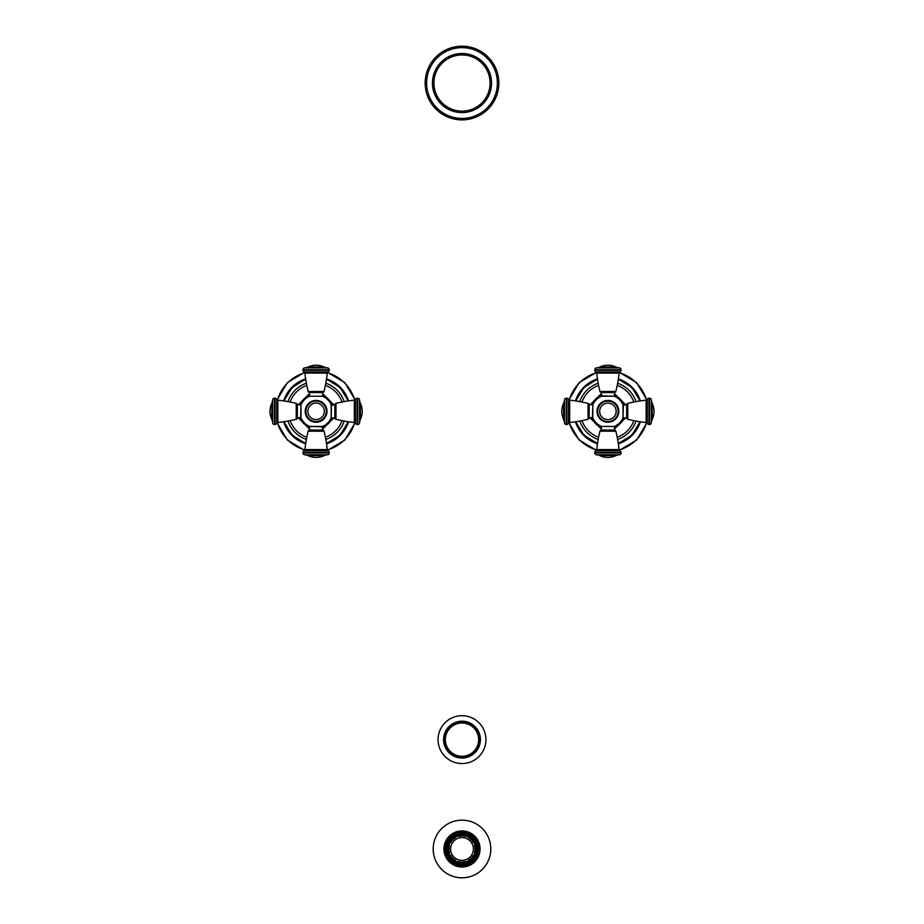 <?xml version="1.0" encoding="UTF-8"?>
<svg xmlns="http://www.w3.org/2000/svg" width="924" height="924" viewBox="0 0 924 924"><rect width="100%" height="100%" fill="white"/><g stroke="black" fill="none" stroke-linecap="round" stroke-linejoin="round"><path stroke-width="1.39" d="M462 758.038A18.422 18.422 0 0 0 480.422 739.627A18.422 18.422 0 0 0 462 721.205A18.422 18.422 0 0 0 443.578 739.627A18.422 18.422 0 0 0 462 758.038M462 722.995A16.632 16.632 0 0 1 478.632 739.627A16.632 16.632 0 0 1 462 756.259A16.632 16.632 0 0 1 445.368 739.627A16.632 16.632 0 0 1 462 722.995M438.068 739.627A23.932 23.932 0 0 0 462 763.547A23.932 23.932 0 0 0 485.932 739.627A23.932 23.932 0 0 0 462 715.696A23.932 23.932 0 0 0 438.068 739.627M462 119.877A36.844 36.844 0 0 1 425.156 83.045A36.844 36.844 0 0 1 462 46.2A36.844 36.844 0 0 1 498.844 83.045A36.844 36.844 0 0 1 462 119.877M462 112.589A29.545 29.545 0 0 1 432.455 83.045A29.545 29.545 0 0 1 462 53.5A29.545 29.545 0 0 1 491.545 83.045A29.545 29.545 0 0 1 462 112.589M465.812 836.509A13.04 13.04 0 0 0 458.188 836.509L458.004 835.897A13.675 13.675 0 0 0 455.578 836.901L455.878 837.467A13.04 13.04 0 0 0 450.485 842.861L449.919 842.561A13.675 13.675 0 0 0 448.914 844.986L449.526 845.171A13.04 13.04 0 0 0 449.526 852.794L448.914 852.979A13.675 13.675 0 0 0 449.919 855.405L450.485 855.104A13.04 13.04 0 0 0 455.878 860.498L455.578 861.064A13.675 13.675 0 0 0 458.004 862.069L458.188 861.457A13.04 13.04 0 0 0 465.812 861.457L465.996 862.069A13.675 13.675 0 0 0 468.422 861.064L468.122 860.498A13.04 13.04 0 0 0 473.515 855.104L474.081 855.405A13.675 13.675 0 0 0 475.086 852.979L474.474 852.794A13.04 13.04 0 0 0 474.474 845.171L475.086 844.986A13.675 13.675 0 0 0 474.081 842.561L473.515 842.861A13.04 13.04 0 0 0 468.122 837.467L468.422 836.901A13.675 13.675 0 0 0 465.996 835.897L465.812 836.509M473.4 848.983A11.4 11.4 0 0 1 462 860.383A11.4 11.4 0 0 1 450.6 848.983A11.4 11.4 0 0 1 462 837.583A11.4 11.4 0 0 1 473.4 848.983M475.514 844.848A14.137 14.137 0 0 0 447.863 848.983A14.137 14.137 0 0 0 475.514 853.118A14.137 14.137 0 0 0 475.514 844.848L475.086 844.986M476.403 848.983A14.403 14.403 0 0 1 462 863.397A14.403 14.403 0 0 1 447.597 848.983A14.403 14.403 0 0 1 462 834.58A14.403 14.403 0 0 1 476.403 848.983M476.449 848.983A14.449 14.449 0 0 0 462 834.534A14.449 14.449 0 0 0 447.551 848.983A14.449 14.449 0 0 0 462 863.432A14.449 14.449 0 0 0 476.449 848.983M478.875 848.983A16.875 16.875 0 0 0 462 832.108A16.875 16.875 0 0 0 445.125 848.983A16.875 16.875 0 0 0 462 865.857A16.875 16.875 0 0 0 478.875 848.983M479.14 848.983A17.14 17.14 0 0 1 462 866.123A17.14 17.14 0 0 1 444.86 848.983A17.14 17.14 0 0 1 462 831.843A17.14 17.14 0 0 1 479.14 848.983M480.053 848.983A18.053 18.053 0 0 0 462 830.93A18.053 18.053 0 0 0 443.947 848.983A18.053 18.053 0 0 0 462 867.035A18.053 18.053 0 0 0 480.053 848.983M490.817 848.983A28.817 28.817 0 0 0 462 820.166A28.817 28.817 0 0 0 433.183 848.983A28.817 28.817 0 0 0 462 877.8A28.817 28.817 0 0 0 490.817 848.983M614.114 426.438L601.709 426.438M607.911 426.438L614.437 426.438C618.387 424.67 621.24 421.806 623.007 417.856L623.007 404.804C621.24 400.854 618.387 398.001 614.437 396.234L601.385 396.234C597.435 398.001 594.571 400.854 592.804 404.804L592.804 417.856C594.571 421.806 597.435 424.67 601.385 426.438L607.911 426.438M617.209 385.389A27.558 27.558 0 0 1 633.852 402.032M633.852 420.628A27.558 27.558 0 0 1 617.209 437.271M598.602 385.389A27.558 27.558 0 0 0 581.97 402.032M581.97 420.628A27.558 27.558 0 0 0 598.602 437.271M596.5 367.879L619.311 367.879A9.125 9.125 0 0 1 615.938 367.024L599.872 367.024A9.125 9.125 0 0 1 596.5 367.879A1.825 1.825 -90 0 0 594.779 369.692L594.779 370.247A1.825 1.825 -90 0 0 595.865 371.91A1.455 1.455 90 0 1 596.731 373.1A136.059 136.059 0 0 0 599.965 391.476A1.455 1.455 0 0 0 601.339 392.584L601.709 396.234M601.339 395.865L614.114 396.234M614.472 395.865L614.472 392.584L601.339 392.584M599.965 391.476L615.846 391.476A1.455 1.455 0 0 1 614.472 392.584M615.846 391.476A136.059 136.059 0 0 0 619.08 373.1L596.731 373.1M594.779 370.247L621.044 370.247A1.825 1.825 90 0 1 619.946 371.91A1.455 1.455 -90 0 0 619.08 373.1M621.044 370.247L621.044 369.692A1.825 1.825 90 0 0 619.311 367.879M615.938 367.024A18.861 18.861 0 0 0 599.872 367.024M597.689 411.33A10.21 10.21 0 0 1 607.911 401.12A10.21 10.21 0 0 1 618.121 411.33A10.21 10.21 0 0 1 607.911 421.54A10.21 10.21 0 0 1 597.689 411.33M564.448 422.742L564.448 399.919A9.125 9.125 0 0 1 563.594 403.303L563.594 419.369A9.125 9.125 0 0 1 564.448 422.742A1.825 1.825 180 0 0 566.273 424.463L566.816 424.463A1.825 1.825 180 0 0 568.491 423.377A1.455 1.455 0 0 1 569.669 422.511A136.059 136.059 0 0 0 588.045 419.277A1.455 1.455 0 0 0 589.154 417.902L592.804 417.533M592.446 417.902L592.804 405.128M592.446 404.77L589.154 404.77L589.154 417.902M588.045 419.277L588.045 403.395A1.455 1.455 0 0 1 589.154 404.77M588.045 403.395A136.059 136.059 0 0 0 569.669 400.161L569.669 422.511M566.816 424.463L566.816 398.198A1.825 1.825 0 0 1 568.491 399.295A1.455 1.455 180 0 0 569.669 400.161M566.816 398.198L566.273 398.198A1.825 1.825 0 0 0 564.448 399.919M563.594 403.303A18.861 18.861 0 0 0 563.594 419.369M651.362 399.919L651.362 422.742A9.125 9.125 0 0 1 652.217 419.369L652.217 403.303A9.125 9.125 0 0 1 651.362 399.919A1.825 1.825 -0 0 0 649.537 398.198L648.995 398.198A1.825 1.825 -0 0 0 647.32 399.295A1.455 1.455 180 0 1 646.142 400.161A136.059 136.059 0 0 0 627.766 403.395A1.455 1.455 0 0 0 626.657 404.77L623.007 405.128M623.377 404.77L623.007 417.533M623.377 417.902L626.657 417.902L626.657 404.77M627.766 403.395L627.766 419.277A1.455 1.455 0 0 1 626.657 417.902M627.766 419.277A136.059 136.059 0 0 0 646.142 422.511L646.142 400.161M648.995 398.198L648.995 424.463A1.825 1.825 180 0 1 647.32 423.377A1.455 1.455 -0 0 0 646.142 422.511M648.995 424.463L649.537 424.463A1.825 1.825 180 0 0 651.362 422.742M652.217 419.369A18.861 18.861 0 0 0 652.217 403.303M614.472 426.796L614.472 430.076L601.339 430.076L601.339 426.796M619.311 454.781L596.5 454.781A9.125 9.125 0 0 1 599.872 455.636L615.938 455.636A9.125 9.125 0 0 1 619.311 454.781A1.825 1.825 90 0 0 621.044 452.968L621.044 452.425A1.825 1.825 90 0 0 619.946 450.75A1.455 1.455 -90 0 1 619.08 449.572A136.059 136.059 0 0 0 615.846 431.185A1.455 1.455 0 0 0 614.472 430.076M615.846 431.185L599.965 431.185A1.455 1.455 0 0 1 601.339 430.076M599.965 431.185A136.059 136.059 0 0 0 596.731 449.572L619.08 449.572M621.044 452.425L594.779 452.425A1.825 1.825 -90 0 1 595.865 450.75A1.455 1.455 90 0 0 596.731 449.572M594.779 452.425L594.779 452.968A1.825 1.825 -90 0 0 596.5 454.781M599.872 455.636A18.861 18.861 0 0 0 615.938 455.636M309.887 396.234L322.291 396.234M316.089 396.234L309.563 396.234C305.613 398.001 302.76 400.854 300.993 404.804L300.993 417.856C302.76 421.806 305.613 424.67 309.563 426.438L322.615 426.438C326.565 424.67 329.429 421.806 331.196 417.856L331.196 404.804C329.429 400.854 326.565 398.001 322.615 396.234L316.089 396.234M306.791 437.271A27.558 27.558 0 0 1 290.148 420.628M290.148 402.032A27.558 27.558 0 0 1 306.791 385.389M325.398 437.271A27.558 27.558 0 0 0 342.03 420.628M342.03 402.032A27.558 27.558 0 0 0 325.398 385.389M327.5 454.781L304.689 454.781A9.125 9.125 0 0 1 308.062 455.636L324.128 455.636A9.125 9.125 0 0 1 327.5 454.781A1.825 1.825 90 0 0 329.221 452.968L329.221 452.425A1.825 1.825 90 0 0 328.136 450.75A1.455 1.455 -90 0 1 327.269 449.572A136.059 136.059 0 0 0 324.035 431.185A1.455 1.455 0 0 0 322.661 430.076L322.291 426.438M322.661 426.796L309.887 426.438M309.528 426.796L309.528 430.076L322.661 430.076M324.035 431.185L308.154 431.185A1.455 1.455 0 0 1 309.528 430.076M308.154 431.185A136.059 136.059 0 0 0 304.92 449.572L327.269 449.572M329.221 452.425L302.957 452.425A1.825 1.825 -90 0 1 304.054 450.75A1.455 1.455 90 0 0 304.92 449.572M302.957 452.425L302.957 452.968A1.825 1.825 -90 0 0 304.689 454.781M308.062 455.636A18.861 18.861 0 0 0 324.128 455.636M326.311 411.33A10.21 10.21 0 0 1 316.089 421.54A10.21 10.21 0 0 1 305.879 411.33A10.21 10.21 0 0 1 316.089 401.12A10.21 10.21 0 0 1 326.311 411.33M359.552 399.919L359.552 422.742A9.125 9.125 0 0 1 360.406 419.369L360.406 403.303A9.125 9.125 0 0 1 359.552 399.919A1.825 1.825 -0 0 0 357.727 398.198L357.184 398.198A1.825 1.825 -0 0 0 355.509 399.295A1.455 1.455 180 0 1 354.331 400.161A136.059 136.059 0 0 0 335.955 403.395A1.455 1.455 0 0 0 334.846 404.77L331.196 405.128M331.554 404.77L331.196 417.533M331.554 417.902L334.846 417.902L334.846 404.77M335.955 403.395L335.955 419.277A1.455 1.455 0 0 1 334.846 417.902M335.955 419.277A136.059 136.059 0 0 0 354.331 422.511L354.331 400.161M357.184 398.198L357.184 424.463A1.825 1.825 180 0 1 355.509 423.377A1.455 1.455 -0 0 0 354.331 422.511M357.184 424.463L357.727 424.463A1.825 1.825 180 0 0 359.552 422.742M360.406 419.369A18.861 18.861 0 0 0 360.406 403.303M272.638 422.742L272.638 399.919A9.125 9.125 0 0 1 271.783 403.303L271.783 419.369A9.125 9.125 0 0 1 272.638 422.742A1.825 1.825 180 0 0 274.463 424.463L275.005 424.463A1.825 1.825 180 0 0 276.68 423.377A1.455 1.455 0 0 1 277.858 422.511A136.059 136.059 0 0 0 296.234 419.277A1.455 1.455 0 0 0 297.343 417.902L300.993 417.533M300.623 417.902L300.993 405.128M300.623 404.77L297.343 404.77L297.343 417.902M296.234 419.277L296.234 403.395A1.455 1.455 0 0 1 297.343 404.77M296.234 403.395A136.059 136.059 0 0 0 277.858 400.161L277.858 422.511M275.005 424.463L275.005 398.198A1.825 1.825 0 0 1 276.68 399.295A1.455 1.455 180 0 0 277.858 400.161M275.005 398.198L274.463 398.198A1.825 1.825 0 0 0 272.638 399.919M271.783 403.303A18.861 18.861 0 0 0 271.783 419.369M309.528 395.865L309.528 392.584L322.661 392.584L322.661 395.865M304.689 367.879L327.5 367.879A9.125 9.125 0 0 1 324.128 367.024L308.062 367.024A9.125 9.125 0 0 1 304.689 367.879A1.825 1.825 -90 0 0 302.957 369.692L302.957 370.247A1.825 1.825 -90 0 0 304.054 371.91A1.455 1.455 90 0 1 304.92 373.1A136.059 136.059 0 0 0 308.154 391.476A1.455 1.455 0 0 0 309.528 392.584M308.154 391.476L324.035 391.476A1.455 1.455 0 0 1 322.661 392.584M324.035 391.476A136.059 136.059 0 0 0 327.269 373.1L304.92 373.1M302.957 370.247L329.221 370.247A1.825 1.825 90 0 1 328.136 371.91A1.455 1.455 -90 0 0 327.269 373.1M329.221 370.247L329.221 369.692A1.825 1.825 90 0 0 327.5 367.879M324.128 367.024A18.861 18.861 0 0 0 308.062 367.024M462 757.31A17.695 17.695 0 0 0 479.695 739.627A17.695 17.695 0 0 0 462 721.933A17.695 17.695 0 0 0 444.305 739.627A17.695 17.695 0 0 0 462 757.31M462 118.422A35.378 35.378 0 0 1 426.622 83.045A35.378 35.378 0 0 1 462 47.655A35.378 35.378 0 0 1 497.378 83.045A35.378 35.378 0 0 1 462 118.422M462 111.134A28.09 28.09 0 0 0 490.09 83.045A28.09 28.09 0 0 0 462 54.955A28.09 28.09 0 0 0 433.91 83.045A28.09 28.09 0 0 0 462 111.134M477.258 848.983A15.258 15.258 0 0 1 462 864.24A15.258 15.258 0 0 1 446.742 848.983A15.258 15.258 0 0 1 462 833.725A15.258 15.258 0 0 1 477.258 848.983M446.419 848.983A15.581 15.581 0 0 1 462 833.402A15.581 15.581 0 0 1 477.581 848.983A15.581 15.581 0 0 1 462 864.564A15.581 15.581 0 0 1 446.419 848.983M444.132 848.983A17.868 17.868 0 0 1 462 831.115A17.868 17.868 0 0 1 479.868 848.983A17.868 17.868 0 0 1 462 866.862A17.868 17.868 0 0 1 444.132 848.983M607.911 422.233A10.903 10.903 0 0 0 618.803 411.33A10.903 10.903 0 0 0 607.911 400.427A10.903 10.903 0 0 0 597.008 411.33A10.903 10.903 0 0 0 607.911 422.233M601.339 427.396A17.36 17.36 0 0 1 591.845 417.902M591.845 404.77A17.36 17.36 0 0 1 601.339 395.264M614.472 395.264A17.36 17.36 0 0 1 623.977 404.77M623.977 417.902A17.36 17.36 0 0 1 614.472 427.396M598.186 383.194A29.764 29.764 0 0 0 579.775 401.617M579.775 421.055A29.764 29.764 0 0 0 598.186 439.466M617.625 383.194A29.764 29.764 0 0 1 636.047 401.617M636.047 421.055A29.764 29.764 0 0 1 617.625 439.466M618.237 379.556A33.414 33.414 0 0 1 639.685 400.993M639.685 421.667A33.414 33.414 0 0 1 618.237 443.104M597.574 379.556A33.414 33.414 0 0 0 576.137 400.993M576.137 421.667A33.414 33.414 0 0 0 597.574 443.104M597.47 443.786A34.096 34.096 0 0 1 575.444 421.771M575.444 400.889A34.096 34.096 0 0 1 597.47 378.875M618.341 378.875A34.096 34.096 0 0 1 640.367 400.889M640.367 421.771A34.096 34.096 0 0 1 618.341 443.786M619.184 449.965A40.24 40.24 0 0 0 646.534 422.603M646.534 400.057A40.24 40.24 0 0 0 619.184 372.707M596.627 372.707A40.24 40.24 0 0 0 569.276 400.057M569.276 422.603A40.24 40.24 0 0 0 596.627 449.965M594.779 369.692L621.044 369.692M595.865 371.91L619.946 371.91M607.911 400.669A10.661 10.661 0 0 0 597.25 411.33A10.661 10.661 0 0 0 607.911 421.991A10.661 10.661 0 0 0 618.572 411.33A10.661 10.661 0 0 0 607.911 400.669M616.146 411.33A8.235 8.235 0 0 1 607.911 419.565A8.235 8.235 0 0 1 599.664 411.33A8.235 8.235 0 0 1 607.911 403.095A8.235 8.235 0 0 1 616.146 411.33M566.273 424.463L566.273 398.198M568.491 423.377L568.491 399.295M649.537 398.198L649.537 424.463M647.32 399.295L647.32 423.377M619.946 450.75L595.865 450.75M621.044 452.968L594.779 452.968M316.089 400.427A10.903 10.903 0 0 0 305.197 411.33A10.903 10.903 0 0 0 316.089 422.233A10.903 10.903 0 0 0 326.992 411.33A10.903 10.903 0 0 0 316.089 400.427M322.661 395.264A17.36 17.36 0 0 1 332.155 404.77M332.155 417.902A17.36 17.36 0 0 1 322.661 427.396M309.528 427.396A17.36 17.36 0 0 1 300.023 417.902M300.023 404.77A17.36 17.36 0 0 1 309.528 395.264M325.814 439.466A29.764 29.764 0 0 0 344.225 421.055M344.225 401.617A29.764 29.764 0 0 0 325.814 383.194M306.375 439.466A29.764 29.764 0 0 1 287.953 421.055M287.953 401.617A29.764 29.764 0 0 1 306.375 383.194M305.763 443.104A33.414 33.414 0 0 1 284.315 421.667M284.315 400.993A33.414 33.414 0 0 1 305.763 379.556M326.426 443.104A33.414 33.414 0 0 0 347.863 421.667M347.863 400.993A33.414 33.414 0 0 0 326.426 379.556M326.53 378.875A34.096 34.096 0 0 1 348.556 400.889M348.556 421.771A34.096 34.096 0 0 1 326.53 443.786M305.659 443.786A34.096 34.096 0 0 1 283.633 421.771M283.633 400.889A34.096 34.096 0 0 1 305.659 378.875M304.816 372.707A40.24 40.24 0 0 0 277.466 400.057M277.466 422.603A40.24 40.24 0 0 0 304.816 449.965M327.373 449.965A40.24 40.24 0 0 0 354.724 422.603M354.724 400.057A40.24 40.24 0 0 0 327.373 372.707M329.221 452.968L302.957 452.968M328.136 450.75L304.054 450.75M316.089 421.991A10.661 10.661 0 0 0 326.749 411.33A10.661 10.661 0 0 0 316.089 400.669A10.661 10.661 0 0 0 305.428 411.33A10.661 10.661 0 0 0 316.089 421.991M307.854 411.33A8.235 8.235 0 0 1 316.089 403.095A8.235 8.235 0 0 1 324.336 411.33A8.235 8.235 0 0 1 316.089 419.565A8.235 8.235 0 0 1 307.854 411.33M357.727 398.198L357.727 424.463M355.509 399.295L355.509 423.377M274.463 424.463L274.463 398.198M276.68 423.377L276.68 399.295M304.054 371.91L328.136 371.91M302.957 369.692L329.221 369.692M614.472 429.048L625.629 417.902M625.629 404.77L614.472 393.612M601.339 393.612L590.182 404.77M590.182 417.902L601.339 429.048M597.505 379.117L583.968 387.399L575.698 400.935M575.698 421.737L583.968 435.262L597.505 443.543M618.306 443.543L631.843 435.262L640.124 421.737M640.124 400.935L631.843 387.399L618.306 379.117M619.369 450.3L636.624 440.055L646.869 422.799M646.869 399.873L636.624 382.617L619.369 372.372M596.442 372.372L579.186 382.617L568.941 399.873M568.941 422.799L579.186 440.055L596.442 450.3M309.528 393.612L298.371 404.77M298.371 417.902L309.528 429.048M322.661 429.048L333.818 417.902M333.818 404.77L322.661 393.612M326.495 443.543L340.032 435.262L348.302 421.737M348.302 400.935L340.032 387.399L326.495 379.117M305.694 379.117L292.157 387.399L283.876 400.935M283.876 421.737L292.157 435.262L305.694 443.543M304.631 372.372L287.376 382.617L277.131 399.873M277.131 422.799L287.376 440.055L304.631 450.3M327.558 450.3L344.814 440.055L355.059 422.799M355.059 399.873L344.814 382.617L327.558 372.372"/></g></svg>
